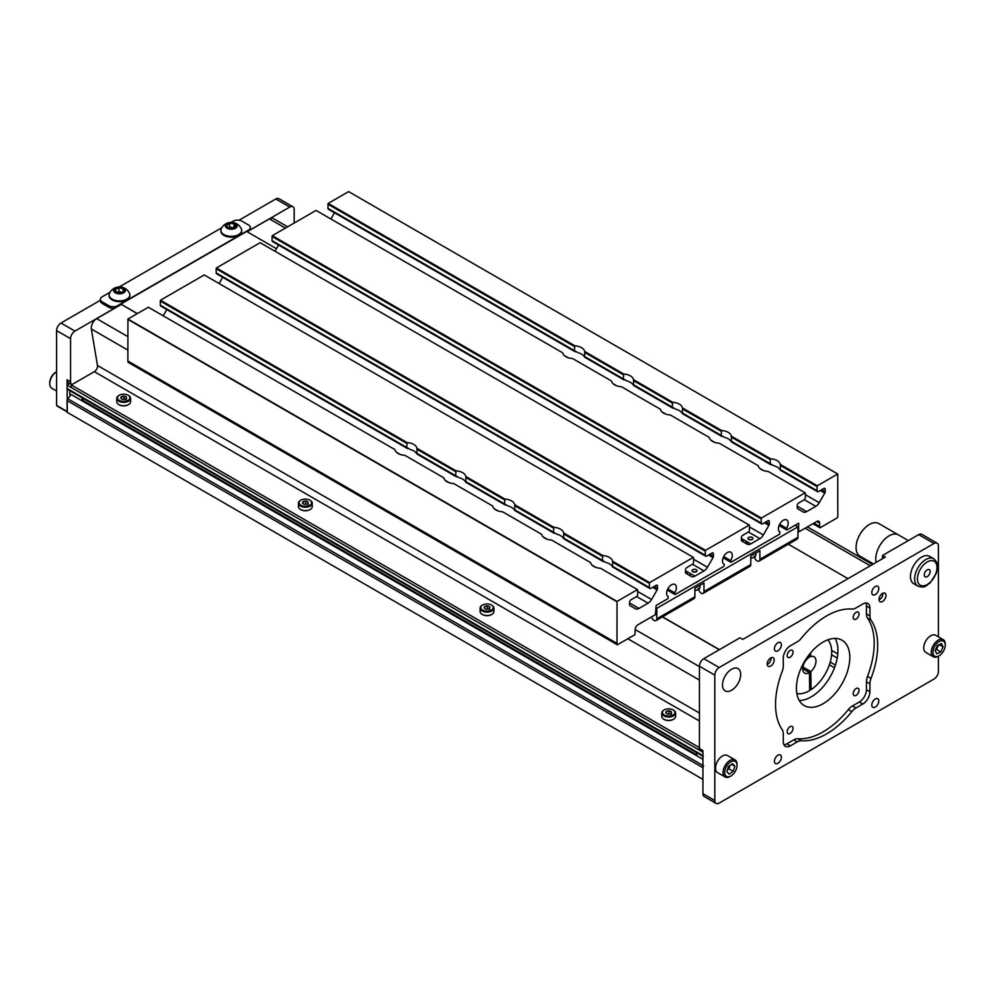 <?xml version="1.0" encoding="UTF-8"?>
<svg xmlns="http://www.w3.org/2000/svg" width="995" height="995" viewBox="0 0 995 995"><rect width="100%" height="100%" fill="white"/><g stroke="black" fill="none" stroke-linecap="round" stroke-linejoin="round"><path stroke-width="1.49" d="M837.218 658.043L831.571 654.772M69.787 383.535L67.075 385.09L67.075 388.473L702.93 755.578A1.978 1.144 120 0 0 703.341 756.486M702.93 755.578L702.93 752.195L67.075 385.09M703.627 765.889A1.978 1.144 120 0 0 702.93 767.692L702.93 779.383L67.075 412.278L67.075 400.587A1.978 1.144 -60 0 1 67.772 398.784L71.18 394.555L702.93 759.284M67.772 389.468A1.978 1.144 -60 0 1 67.486 389.381A1.978 1.144 -60 0 1 67.075 388.473M740.666 674.498A12.848 7.413 -60 0 1 735.056 687.433A12.848 7.413 -60 0 1 725.156 690.866A12.848 7.413 -60 0 1 722.494 684.983A12.848 7.413 -60 0 1 728.104 672.06A12.848 7.413 -60 0 1 738.004 668.615A12.848 7.413 -60 0 1 740.666 674.498M877.677 645.419A72.237 41.703 120 0 0 871.023 620.134A11.853 6.841 -60 0 1 869.928 615.992L869.928 608.069A10.037 5.796 120 0 0 867.851 603.467A10.037 5.796 120 0 0 862.827 603.965L855.974 607.933A11.853 6.841 -60 0 1 851.832 609.052A72.237 41.703 120 0 0 801.385 638.181A11.853 6.841 -60 0 1 797.244 641.837L790.378 645.792A10.037 5.796 120 0 0 783.289 658.093L783.289 666.003A11.853 6.841 -60 0 1 782.194 671.426A72.237 41.703 120 0 0 782.194 729.671A11.853 6.841 -60 0 1 783.289 733.825L783.289 741.748A10.037 5.796 120 0 0 785.366 746.337A10.037 5.796 120 0 0 790.378 745.84L797.244 741.884A11.853 6.841 -60 0 1 801.385 740.753A72.237 41.703 120 0 0 851.832 711.624A11.853 6.841 -60 0 1 855.974 707.98L862.827 704.012A10.037 5.796 120 0 0 869.928 691.724L869.928 683.801A11.853 6.841 -60 0 1 871.023 678.391A72.237 41.703 120 0 0 877.677 645.419M783.923 744.782A10.037 5.796 120 0 0 786.883 743.825L793.749 739.87A11.853 6.841 -60 0 1 797.89 738.738A72.237 41.703 120 0 0 848.337 709.609A11.853 6.841 -60 0 1 852.479 705.952L859.332 701.997A10.037 5.796 120 0 0 866.434 689.697L866.434 681.786A11.853 6.841 -60 0 1 867.528 676.364A72.237 41.703 120 0 0 874.195 643.392A72.237 41.703 120 0 0 867.528 618.119A11.853 6.841 -60 0 1 866.434 613.965L866.434 606.054A10.037 5.796 120 0 0 865.787 603.007M849.805 657.471A37.748 21.79 -60 0 1 833.325 695.468A37.748 21.79 -60 0 1 804.234 705.579A37.748 21.79 -60 0 1 796.423 688.291A37.748 21.79 -60 0 1 812.903 650.307A37.748 21.79 -60 0 1 841.981 640.195A37.748 21.79 -60 0 1 849.805 657.471M799.259 700.492A37.748 21.79 120 0 0 837.927 650.618A37.748 21.79 120 0 0 835.091 638.429M774.421 761.262A4.938 2.848 120 0 0 775.441 763.526A4.938 2.848 120 0 0 779.247 762.195A4.938 2.848 120 0 0 781.398 757.232A4.938 2.848 120 0 0 780.379 754.969A4.938 2.848 120 0 0 776.573 756.287A4.938 2.848 120 0 0 774.421 761.262M871.807 705.032A4.938 2.848 120 0 0 872.826 707.296A4.938 2.848 120 0 0 876.632 705.977A4.938 2.848 120 0 0 878.796 701.002A4.938 2.848 120 0 0 877.764 698.739A4.938 2.848 120 0 0 873.958 700.057A4.938 2.848 120 0 0 871.807 705.032M787.169 731.748A4.154 2.4 120 0 0 788.028 733.651A4.154 2.4 120 0 0 791.224 732.544A4.154 2.4 120 0 0 793.04 728.365A4.154 2.4 120 0 0 792.182 726.462A4.154 2.4 120 0 0 788.985 727.581A4.154 2.4 120 0 0 787.169 731.748M853.188 693.639A4.154 2.4 120 0 0 854.046 695.542A4.154 2.4 120 0 0 857.242 694.423A4.154 2.4 120 0 0 859.058 690.244A4.154 2.4 120 0 0 858.2 688.353A4.154 2.4 120 0 0 854.991 689.46A4.154 2.4 120 0 0 853.188 693.639M885.998 595.433A4.938 2.848 -60 0 1 883.846 600.408A4.938 2.848 -60 0 1 880.028 601.726A4.938 2.848 -60 0 1 879.008 599.463A4.938 2.848 -60 0 1 881.172 594.488A4.938 2.848 -60 0 1 884.978 593.169A4.938 2.848 -60 0 1 885.998 595.433M774.197 659.971A4.938 2.848 -60 0 1 772.045 664.946A4.938 2.848 -60 0 1 768.239 666.277A4.938 2.848 -60 0 1 767.207 664.013A4.938 2.848 -60 0 1 769.371 659.038A4.938 2.848 -60 0 1 773.177 657.72A4.938 2.848 -60 0 1 774.197 659.971M774.421 648.802A4.938 2.848 120 0 0 775.441 651.066A4.938 2.848 120 0 0 779.247 649.747A4.938 2.848 120 0 0 781.398 644.772A4.938 2.848 120 0 0 780.379 642.509A4.938 2.848 120 0 0 776.573 643.84A4.938 2.848 120 0 0 774.421 648.802M871.807 592.585A4.938 2.848 120 0 0 872.826 594.836A4.938 2.848 120 0 0 876.632 593.517A4.938 2.848 120 0 0 878.796 588.542A4.938 2.848 120 0 0 877.764 586.279A4.938 2.848 120 0 0 873.958 587.61A4.938 2.848 120 0 0 871.807 592.585M787.169 655.518A4.154 2.4 120 0 0 788.028 657.421A4.154 2.4 120 0 0 791.224 656.314A4.154 2.4 120 0 0 793.04 652.135A4.154 2.4 120 0 0 792.182 650.232A4.154 2.4 120 0 0 788.985 651.352A4.154 2.4 120 0 0 787.169 655.518M853.188 617.41A4.154 2.4 120 0 0 854.046 619.313A4.154 2.4 120 0 0 857.242 618.193A4.154 2.4 120 0 0 859.058 614.014A4.154 2.4 120 0 0 858.2 612.124A4.154 2.4 120 0 0 854.991 613.231A4.154 2.4 120 0 0 853.188 617.41M714.808 675.107L699.435 666.24A6.181 3.57 -60 0 1 703.813 658.665L719.186 667.533A6.181 3.57 120 0 0 714.808 675.107L714.808 800.565A6.181 3.57 120 0 0 716.089 803.388A6.181 3.57 120 0 0 719.186 803.089L934.031 679.038A6.181 3.57 120 0 0 938.397 671.463L938.397 656.19M719.186 667.533L934.031 543.494A6.181 3.57 120 0 1 937.116 543.183A6.181 3.57 120 0 1 938.397 546.019L938.397 636.875M703.813 658.665L739.957 637.795L742.755 639.399L885.301 557.101L882.503 555.496L882.503 558.717M882.503 555.496L918.659 534.626A6.181 3.57 -60 0 1 921.743 534.315L937.116 543.183M702.93 751.25L699.846 749.471A1.978 1.144 -60 0 1 699.435 748.563L702.93 750.578L702.93 793.699L714.808 800.565M699.435 666.24L699.435 748.563M716.089 803.388L704.211 796.535A6.181 3.57 -60 0 1 702.93 793.699M70.06 390.861A6.517 3.769 120 0 0 69.737 393A6.517 3.769 120 0 0 70.458 395.45M250.242 229.882L289.794 207.047A6.181 3.57 120 0 1 292.891 206.749A6.181 3.57 120 0 1 294.172 209.572L294.172 223.042M114.5 308.251L74.948 331.086A6.181 3.57 120 0 0 70.57 338.673L70.57 381.781A6.53 3.769 120 0 0 71.764 384.667L68.431 382.752A6.53 3.769 -60 0 1 67.075 379.767L67.287 411.93M57.3 405.823L67.075 411.482M70.57 338.673L56.603 330.601L56.603 405.425M56.603 330.601A6.181 3.57 -60 0 1 60.969 323.027L74.948 331.086M289.794 207.047L275.814 198.988L239.024 220.218M100.383 300.266L60.969 323.027M275.814 198.988A6.181 3.57 -60 0 1 278.911 198.677L292.891 206.749M110.022 292.281L102.199 296.796A6.181 3.57 0 0 0 100.383 299.333L100.383 300.938A6.181 3.57 0 0 0 102.199 303.463L108.816 307.293A6.181 3.57 0 0 0 114.723 308.226M100.383 299.333A6.181 3.57 0 0 0 102.199 301.858L108.816 305.676A6.181 3.57 0 0 0 117.572 305.676L248.563 230.044A6.181 3.57 0 0 0 250.379 227.519A6.181 3.57 0 0 0 248.563 224.994L241.947 221.176A6.181 3.57 0 0 0 233.191 221.176L231.076 222.395M250.193 230.019A6.181 3.57 0 0 0 250.379 229.136L250.379 227.519M221.823 227.731L119.288 286.933M227.059 226.835A4.565 2.637 0 0 0 228.054 227.693A4.565 2.637 0 0 0 228.502 227.917A4.565 2.637 0 0 0 233.029 228.265A4.565 2.637 0 0 0 234.509 227.693A4.565 2.637 0 0 0 235.803 226.176A4.565 2.637 0 0 0 234.061 223.738A4.565 2.637 0 0 0 229.534 223.39A4.565 2.637 0 0 0 226.76 225.479A4.565 2.637 0 0 0 227.059 226.835M227.631 227.196L228.502 227.917L229.534 227.121L229.534 223.39L226.76 225.479L227.631 227.196M220.927 230.753A10.373 5.995 0 0 0 220.902 231.151A10.373 5.995 0 0 0 221.698 233.439A10.373 5.995 0 0 0 233.303 237.021A10.373 5.995 0 0 0 241.661 231.151A10.373 5.995 0 0 0 241.636 230.753M235.243 235.89A10.373 5.995 0 0 0 241.661 230.355A10.373 5.995 0 0 0 241.312 228.813A11.044 11.044 0 0 0 221.251 228.813A10.373 5.995 0 0 0 220.902 230.355A10.373 5.995 0 0 0 221.698 232.643A10.373 5.995 0 0 0 235.243 235.89M229.012 222.669A5.933 3.42 0 0 0 225.803 227.134A5.933 3.42 0 0 0 233.551 228.987A5.933 3.42 0 0 0 236.76 224.522A5.933 3.42 0 0 0 229.012 222.669M234.285 227.818L235.803 226.176L234.061 223.738L229.534 223.39M234.298 227.793L229.534 227.121M234.061 227.457L234.061 223.738M879.02 599.774A4.453 2.562 120 0 0 879.704 599.463L879.033 599.861L879.704 599.463A4.453 2.562 120 0 0 882.851 594.015A4.453 2.562 120 0 0 882.776 593.269M767.22 664.324A4.453 2.562 120 0 0 767.916 664.013L767.232 664.399L767.916 664.013A4.453 2.562 120 0 0 771.05 658.566A4.453 2.562 120 0 0 770.976 657.819M117.733 292.804A4.565 2.637 0 0 0 120.084 292.978A4.565 2.637 0 0 0 122.708 292.231A4.565 2.637 0 0 0 123.703 291.373A4.565 2.637 0 0 0 123.106 288.761A4.565 2.637 0 0 0 118.89 287.754A4.565 2.637 0 0 0 115.271 289.358A4.565 2.637 0 0 0 115.868 291.97A4.565 2.637 0 0 0 116.253 292.231A4.565 2.637 0 0 0 117.733 292.804M109.127 295.291A10.373 5.995 0 0 0 109.114 295.702A10.373 5.995 0 0 0 115.519 301.236A10.373 5.995 0 0 0 129.86 295.702A10.373 5.995 0 0 0 129.835 295.291M129.076 297.194A10.373 5.995 0 0 0 129.86 294.893A10.373 5.995 0 0 0 129.512 293.363A11.044 11.044 0 0 0 109.45 293.363A10.373 5.995 0 0 0 109.114 294.893A10.373 5.995 0 0 0 115.519 300.428A10.373 5.995 0 0 0 129.076 297.194M109.898 292.605A10.373 5.995 0 0 0 109.45 293.363M114.002 289.06A5.933 3.42 0 0 0 117.211 293.537A5.933 3.42 0 0 0 124.96 291.684A5.933 3.42 0 0 0 121.751 287.207A5.933 3.42 0 0 0 114.002 289.06M116.701 292.455L118.89 291.485L122.497 292.343L123.703 291.373L123.106 288.761L118.89 287.754L115.271 289.358L116.34 292.281M123.106 291.908L123.106 288.761M118.89 291.485L118.89 287.754M115.271 292.779L115.271 289.358M945.25 645.133L945.25 644.163A9.888 5.709 120 0 0 943.198 639.636L935.661 635.283A9.888 5.709 120 0 0 934.765 634.934A9.888 5.709 120 0 0 925.375 641.713A9.888 5.709 120 0 0 925.773 652.397L933.322 656.762A9.888 5.709 120 0 0 934.205 657.11A9.888 5.709 120 0 0 938.26 656.265L939.106 655.78A8.694 5.025 120 0 0 945.25 645.133A8.694 5.025 120 0 0 942.663 640.842A8.694 5.025 120 0 0 934.094 647.459A8.694 5.025 120 0 0 935.536 656.526A8.694 5.025 120 0 0 939.106 655.78M943.198 639.636A9.888 5.709 120 0 0 942.315 639.287A9.888 5.709 120 0 0 932.924 646.066A9.888 5.709 120 0 0 933.322 656.762M941.444 643.541L943.123 646.8L940.772 651.949L936.768 653.827L935.089 650.556L937.427 645.419L941.444 643.541M939.081 644.636L943.123 646.8M938.571 644.884L936.519 649.399L940.772 651.949M936.519 649.399L935.375 649.934M696.612 752.606A5.037 2.91 120 0 0 696.575 753.203A5.037 2.91 120 0 0 696.575 753.489M696.687 752.643A5.783 3.333 120 0 0 696.575 753.812A5.783 3.333 120 0 0 697.221 755.989M737.021 765.354L737.021 764.384A9.888 5.709 120 0 0 734.982 759.857L727.432 755.504A9.888 5.709 120 0 0 718.44 759.819A9.888 5.709 120 0 0 717.557 772.617L725.094 776.971A9.888 5.709 120 0 0 730.044 776.486L730.877 776A8.694 5.025 120 0 0 734.447 772.63A8.694 5.025 120 0 0 737.021 765.354A8.694 5.025 120 0 0 733.701 760.964A8.694 5.025 120 0 0 727.308 765.167A8.694 5.025 120 0 0 725.019 774.446A8.694 5.025 120 0 0 730.877 776M734.982 759.857A9.888 5.709 120 0 0 725.989 764.185A9.888 5.709 120 0 0 725.094 776.971M733.215 771.349L729.198 774.11L726.86 771.66L728.539 766.448L732.556 763.7L734.895 766.138L733.215 771.349L728.925 768.824L727.444 769.832M731.561 764.371L734.895 766.138M730.019 765.441L728.925 768.824M84.662 401.52A5.037 2.91 -60 0 1 83.12 398.41M82.684 401.184A5.783 3.333 -60 0 1 82.15 397.851M56.603 391.023L51.802 388.249A9.888 5.709 -60 0 1 49.75 383.722A9.888 5.709 -60 0 1 56.603 371.707L55.894 372.105L56.603 371.695M49.75 383.722L49.75 382.752A8.694 5.025 -60 0 1 55.894 372.105M831.646 650.382L837.778 653.926M699.622 749.26L698.739 749.782L71.267 387.515L71.267 384.953L94.326 371.645A4.515 2.612 120 0 0 97.522 366.11A4.515 2.612 120 0 0 97.473 365.488L91.366 329.022A7.624 4.403 -60 0 1 96.677 318.649L121.253 304.458M698.739 749.782L699.435 746.81M71.267 384.953L698.739 747.22M673.329 719.36A6.231 3.594 180 0 1 673.093 719.497A6.231 3.594 180 0 1 665.12 719.907A6.231 3.594 180 0 1 664.287 719.497A6.231 3.594 180 0 1 664.051 719.36M661.774 713.005L661.774 716.4A6.915 3.992 0 0 0 663.802 719.223A6.915 3.992 0 0 0 664.722 719.671A6.915 3.992 0 0 0 673.578 719.223A6.915 3.992 0 0 0 675.605 716.4L675.605 713.005A6.915 3.992 180 0 1 671.886 716.549A6.915 3.992 180 0 1 664.722 716.276A6.915 3.992 180 0 1 661.774 713.005A6.915 3.992 180 0 1 663.802 710.181A6.915 3.992 180 0 1 664.051 710.044M665.12 715.38A6.231 3.594 0 0 0 673.453 714.758A6.231 3.594 0 0 0 673.093 709.895A6.231 3.594 0 0 0 672.259 709.497A6.231 3.594 0 0 0 664.287 709.895A6.231 3.594 0 0 0 665.12 715.38M673.329 710.044A6.915 3.992 180 0 1 673.578 710.181A6.915 3.992 180 0 1 675.605 713.005M667.048 713.788A2.848 1.642 0 0 0 668.441 714.087A2.848 1.642 0 0 0 670.705 713.602A2.848 1.642 0 0 0 671.028 713.39A2.848 1.642 0 0 0 671.277 711.748A2.848 1.642 0 0 0 668.938 710.803A2.848 1.642 0 0 0 666.351 711.5A2.848 1.642 0 0 0 666.103 713.141A2.848 1.642 0 0 0 666.675 713.602A2.848 1.642 0 0 0 667.048 713.788M671.028 713.39L671.277 711.748L668.938 710.803L666.351 711.5L666.103 713.141L667.272 713.925M669.448 714.024L668.105 714.049M671.277 714.771L671.277 711.748M668.938 713.825L668.938 710.803M666.351 713.353L666.351 711.5M491.654 614.475A6.231 3.594 180 0 1 491.418 614.611A6.231 3.594 180 0 1 483.446 615.022A6.231 3.594 180 0 1 482.612 614.611A6.231 3.594 180 0 1 482.388 614.475M480.1 608.119L480.1 611.502A6.915 3.992 0 0 0 482.127 614.338A6.915 3.992 0 0 0 483.048 614.773A6.915 3.992 0 0 0 491.916 614.338A6.915 3.992 0 0 0 493.93 611.502L493.93 608.119A6.915 3.992 180 0 1 490.212 611.664A6.915 3.992 180 0 1 483.048 611.39A6.915 3.992 180 0 1 480.1 608.119A6.915 3.992 180 0 1 482.127 605.296A6.915 3.992 180 0 1 482.388 605.159M483.446 610.495A6.231 3.594 0 0 0 491.791 609.86A6.231 3.594 0 0 0 491.418 605.01A6.231 3.594 0 0 0 490.597 604.612A6.231 3.594 0 0 0 482.612 605.01A6.231 3.594 0 0 0 483.446 610.495M491.654 605.159A6.915 3.992 180 0 1 491.916 605.296A6.915 3.992 180 0 1 493.93 608.119M485.386 608.903A2.848 1.642 0 0 0 486.766 609.201A2.848 1.642 0 0 0 489.03 608.716A2.848 1.642 0 0 0 489.353 608.505A2.848 1.642 0 0 0 489.602 606.863A2.848 1.642 0 0 0 487.264 605.918A2.848 1.642 0 0 0 484.677 606.614A2.848 1.642 0 0 0 484.428 608.243A2.848 1.642 0 0 0 485 608.716A2.848 1.642 0 0 0 485.386 608.903M489.353 608.505L489.602 606.863L487.264 605.918L484.677 606.614L484.428 608.243L485.597 609.039M487.774 609.139L486.431 609.164M489.602 609.885L489.602 606.863M487.264 608.94L487.264 605.918M484.677 608.467L484.677 606.614M309.98 509.589A6.231 3.594 180 0 1 309.743 509.726A6.231 3.594 180 0 1 301.771 510.124A6.231 3.594 180 0 1 300.95 509.726A6.231 3.594 180 0 1 300.714 509.589M298.425 503.234L298.425 506.617A6.915 3.992 0 0 0 300.453 509.44A6.915 3.992 0 0 0 301.373 509.888A6.915 3.992 0 0 0 310.241 509.44A6.915 3.992 0 0 0 312.268 506.617L312.268 503.234A6.915 3.992 180 0 1 308.537 506.778A6.915 3.992 180 0 1 301.373 506.505A6.915 3.992 180 0 1 298.425 503.234A6.915 3.992 180 0 1 300.453 500.41A6.915 3.992 180 0 1 300.714 500.261M301.771 505.609A6.231 3.594 0 0 0 310.117 504.975A6.231 3.594 0 0 0 309.743 500.124A6.231 3.594 0 0 0 308.923 499.726A6.231 3.594 0 0 0 300.95 500.124A6.231 3.594 0 0 0 301.771 505.609M309.98 500.261A6.915 3.992 180 0 1 310.241 500.41A6.915 3.992 180 0 1 312.268 503.234M303.711 504.017A2.848 1.642 0 0 0 305.092 504.303A2.848 1.642 0 0 0 307.368 503.831A2.848 1.642 0 0 0 307.679 503.607A2.848 1.642 0 0 0 307.928 501.978A2.848 1.642 0 0 0 305.602 501.032A2.848 1.642 0 0 0 303.015 501.716A2.848 1.642 0 0 0 302.766 503.358A2.848 1.642 0 0 0 303.326 503.831A2.848 1.642 0 0 0 303.711 504.017M307.679 503.607L307.928 501.978L305.602 501.032L303.015 501.716L302.766 503.358L303.935 504.142M306.099 504.254L304.756 504.278M307.928 505L307.928 501.978M305.602 504.055L305.602 501.032M303.015 503.582L303.015 501.716M128.305 404.704A6.231 3.594 180 0 1 128.081 404.841A6.231 3.594 180 0 1 120.109 405.239A6.231 3.594 180 0 1 119.276 404.841A6.231 3.594 180 0 1 119.039 404.704M116.763 398.348L116.763 401.731A6.915 3.992 0 0 0 118.791 404.555A6.915 3.992 0 0 0 119.711 405.002A6.915 3.992 0 0 0 128.566 404.555A6.915 3.992 0 0 0 130.594 401.731L130.594 398.348A6.915 3.992 180 0 1 126.875 401.893A6.915 3.992 180 0 1 119.711 401.619A6.915 3.992 180 0 1 116.763 398.348A6.915 3.992 180 0 1 118.791 395.525A6.915 3.992 180 0 1 119.039 395.376M120.109 400.724A6.231 3.594 0 0 0 128.442 400.089A6.231 3.594 0 0 0 128.081 395.239A6.231 3.594 0 0 0 127.248 394.841A6.231 3.594 0 0 0 119.276 395.239A6.231 3.594 0 0 0 120.109 400.724M128.305 395.376A6.915 3.992 180 0 1 128.566 395.525A6.915 3.992 180 0 1 130.594 398.348M122.037 399.132A2.848 1.642 0 0 0 123.43 399.418A2.848 1.642 0 0 0 125.693 398.945A2.848 1.642 0 0 0 126.017 398.721A2.848 1.642 0 0 0 126.265 397.08A2.848 1.642 0 0 0 123.927 396.134A2.848 1.642 0 0 0 121.34 396.831A2.848 1.642 0 0 0 121.091 398.473A2.848 1.642 0 0 0 121.664 398.945A2.848 1.642 0 0 0 122.037 399.132M126.017 398.721L126.265 397.08L123.927 396.134L121.34 396.831L121.091 398.473L122.261 399.256M124.425 399.368L123.081 399.393M126.265 400.114L126.265 397.08M123.927 399.169L123.927 396.134M121.34 398.696L121.34 396.831M719.422 649.648L662.546 616.813M137.335 313.587L120.88 304.084L246.648 231.474L276.486 248.7M137.198 313.674L120.88 304.084M719.273 649.735L662.409 616.9M788.314 544.203L847.989 578.655M287.642 226.81L273.277 218.514A7.624 4.403 120 0 0 269.458 218.888L247.158 231.76M928.099 575.968A4.154 2.4 -60 0 1 925.151 576.839A4.154 2.4 -60 0 1 926.345 570.521A4.154 2.4 -60 0 1 929.293 569.65A4.154 2.4 -60 0 1 928.099 575.968M933.733 558.742L929.541 556.329A15.808 9.129 120 0 0 918.298 559.625A15.808 9.129 120 0 0 913.733 583.704L917.925 586.13A15.808 9.129 -60 0 1 922.489 562.038A15.808 9.129 -60 0 1 933.733 558.742C940.138 564.874 937.153 567.386 936.419 573.132L930.101 582.971C925.885 585.446 925.711 588.48 917.925 586.13M873.461 563.941L859.954 556.143A18.83 10.87 -60 0 1 856.819 541.964A18.83 10.87 -60 0 1 867.976 525.372A18.83 10.87 -60 0 1 878.784 523.544L898.485 534.912A18.83 10.87 -60 0 0 887.664 536.74A18.83 10.87 -60 0 0 876.16 562.386A18.83 10.87 -60 0 1 887.664 536.74A18.83 10.87 -60 0 1 898.485 534.912L908.311 540.596M809.209 654.598L809.246 657.309A9.415 5.435 120 0 0 802.691 668.889A9.415 5.435 120 0 0 804.644 673.093A9.415 5.435 120 0 0 809.445 672.57L809.669 690.555A31.604 18.246 120 0 1 809.345 690.741A31.616 18.258 -60 0 1 809.333 690.754A31.616 18.258 -60 0 1 796.846 693.565M809.233 655.829L810.651 656.65L810.602 652.882M802.865 666.961L810.838 671.563A9.415 5.435 120 0 0 816 660.991A9.415 5.435 120 0 0 814.047 656.787A9.415 5.435 120 0 0 810.651 656.65M802.691 668.665L809.445 672.57M796.846 693.54A31.604 18.246 120 0 0 809.345 690.741L809.333 690.754M827.877 639.81A31.616 18.258 -60 0 1 831.683 651.65A31.604 18.246 120 0 0 827.865 639.81M810.838 671.563L811.074 689.672L809.656 688.863M811.062 689.684L811.074 689.672A31.604 18.246 120 0 0 831.696 652.036L831.696 652.024M752.195 539.439A2.475 1.43 0 0 0 752.916 538.432A2.475 1.43 0 0 0 751.387 537.113A2.475 1.43 0 0 0 748.7 537.424A2.475 1.43 0 0 0 747.966 538.432A2.475 1.43 0 0 0 749.496 539.75A2.475 1.43 0 0 0 752.195 539.439M696.289 571.715A2.475 1.43 0 0 0 697.01 570.707A2.475 1.43 0 0 0 695.493 569.389A2.475 1.43 0 0 0 692.794 569.687A2.475 1.43 0 0 0 692.072 570.707A2.475 1.43 0 0 0 693.602 572.025A2.475 1.43 0 0 0 696.289 571.715M127.87 361.011L616.987 643.392A3.955 2.276 120 0 0 617.36 644.797L128.243 362.404A3.955 2.276 -60 0 1 127.87 361.011L127.932 319.022L148.342 307.231L394.928 449.591A11.069 6.393 0 0 0 398.112 453.484A11.069 6.393 0 0 0 404.853 455.324L443.832 477.836A11.069 6.393 0 0 0 447.016 481.729A11.069 6.393 0 0 0 453.757 483.57L492.749 506.069A11.069 6.393 0 0 0 495.933 509.962A11.069 6.393 0 0 0 502.674 511.803L541.653 534.315A11.069 6.393 0 0 0 544.85 538.208A11.069 6.393 0 0 0 551.591 540.049L590.57 562.548A11.069 6.393 0 0 0 593.754 566.441A11.069 6.393 0 0 0 600.495 568.282L637.459 589.625A1.48 0.858 120 0 1 637.671 590.222L637.671 594.338A1.978 1.144 120 0 1 636.265 596.764L630.954 599.823A1.978 1.144 120 0 0 629.561 602.249L629.561 604.674A1.978 1.144 120 0 0 629.972 605.569L635.519 608.778A6.915 3.992 120 0 0 638.977 608.43L648.093 603.169A6.915 3.992 120 0 0 651.551 599.512L657.098 589.911A1.978 1.144 120 0 0 657.508 588.53L657.508 586.117A1.978 1.144 120 0 0 657.098 585.209A1.978 1.144 120 0 0 656.115 585.309L657.508 586.117M272.083 236.511L761.2 518.905L761.2 523.022A1.978 1.144 120 0 0 761.61 523.917L272.493 241.536A1.978 1.144 120 0 1 272.083 240.628L272.083 236.511A1.48 0.858 -60 0 1 272.294 235.666L316.037 210.418L562.623 352.777A11.069 6.393 0 0 0 565.807 356.67A11.069 6.393 0 0 0 572.548 358.511L611.527 381.01A11.069 6.393 0 0 0 614.723 384.903A11.069 6.393 0 0 0 621.465 386.744L660.444 409.256A11.069 6.393 0 0 0 663.628 413.149A11.069 6.393 0 0 0 670.369 414.99L709.348 437.489A11.069 6.393 0 0 0 712.544 441.382A11.069 6.393 0 0 0 719.285 443.223L758.265 465.735A11.069 6.393 0 0 0 761.449 469.628A11.069 6.393 0 0 0 768.19 471.468L805.154 492.799A1.48 0.858 120 0 1 805.365 493.408L805.365 497.525A1.978 1.144 120 0 1 803.96 499.938L798.649 503.01A1.978 1.144 120 0 0 797.256 505.435L797.256 507.848A1.978 1.144 120 0 0 797.667 508.756L803.214 511.952A6.915 3.992 120 0 0 806.671 511.617L815.8 506.343A6.915 3.992 120 0 0 819.258 502.699L824.793 493.097A1.978 1.144 120 0 0 825.203 491.717L825.203 489.291A1.978 1.144 120 0 0 824.793 488.383A1.978 1.144 120 0 0 823.81 488.483L825.203 489.291M617.36 644.797L634.773 634.735A3.955 2.276 120 0 0 635.146 632.907L635.146 629.599A3.955 2.276 -60 0 1 637.944 624.76L655.419 614.674L656.115 605.47L667.943 598.642L668.279 596.59A6.915 3.992 120 0 1 668.031 596.465A6.915 3.992 120 0 1 666.6 593.294A6.915 3.992 120 0 1 669.61 586.329A6.915 3.992 120 0 1 674.946 584.475A6.915 3.992 120 0 1 676.376 587.647A6.915 3.992 120 0 1 674.722 592.833L674.585 593.915L667.384 589.761M674.585 593.915L675.033 594.55L723.838 566.379L724.385 564.762L723.726 564.053M723.726 556.566L730.629 560.558L730.927 562.287L779.744 534.104L779.62 531.778M779.62 524.303L786.523 528.283A6.915 3.992 120 0 0 788.177 523.096A6.915 3.992 120 0 0 786.746 519.937A6.915 3.992 120 0 0 781.411 521.79A6.915 3.992 120 0 0 778.389 528.743A6.915 3.992 120 0 0 779.819 531.915A6.915 3.992 120 0 0 780.043 532.026M730.629 560.558A6.915 3.992 120 0 0 732.27 555.372A6.915 3.992 120 0 0 730.84 552.2A6.915 3.992 120 0 0 725.517 554.053A6.915 3.992 120 0 0 722.494 561.018A6.915 3.992 120 0 0 723.925 564.19A6.915 3.992 120 0 0 724.149 564.302L723.701 564.041M612.621 562.212L649.399 583.443L649.399 587.56L611.714 565.794L612.621 566.329L612.584 561.217L649.611 582.597L693.353 557.349A1.48 0.858 120 0 1 693.565 557.959L693.565 562.063A1.978 1.144 120 0 1 692.172 564.488L686.861 567.56A1.978 1.144 120 0 0 685.455 569.973L685.455 572.399A1.978 1.144 120 0 0 685.866 573.307L691.413 576.503A6.915 3.992 120 0 0 694.871 576.155L704 570.894A6.915 3.992 120 0 0 707.457 567.237L713.005 557.635A1.978 1.144 120 0 0 713.415 556.255L713.415 553.842A1.978 1.144 120 0 0 713.005 552.934A1.978 1.144 120 0 0 712.01 553.033L713.415 553.842M649.399 583.443A1.48 0.858 -60 0 1 649.611 582.597M602.336 560.384L562.797 537.561L563.717 538.096L563.667 532.984L602.796 555.571L602.336 560.384L606.042 562.536A11.069 6.393 0 0 1 611.714 565.794M649.399 587.56A1.978 1.144 120 0 0 649.81 588.468A1.978 1.144 120 0 0 650.805 588.368L656.115 585.309M553.431 532.151L513.88 509.328L514.801 509.85L514.763 504.739L553.892 527.338L553.431 532.151L557.138 534.29A11.069 6.393 0 0 1 562.797 537.561M504.515 503.918L464.976 481.082L465.884 481.617L465.847 476.505L504.975 499.092L504.515 503.918L508.221 506.057A11.069 6.393 0 0 1 513.88 509.328M455.598 475.672L416.059 452.849L416.98 453.372L416.942 448.272L456.058 470.859L455.598 475.672L459.317 477.811A11.069 6.393 0 0 1 464.976 481.082M407.614 448.633L160.705 306.087A1.978 1.144 120 0 1 160.294 305.179L160.294 301.062A1.48 0.858 -60 0 1 160.493 300.216L407.154 442.613L406.694 447.439L410.4 449.578A11.069 6.393 0 0 1 416.059 452.849M623.305 378.859L583.754 356.023L584.674 356.558L584.637 351.446L623.765 374.033L623.305 378.859L627.012 380.998A11.069 6.393 0 0 1 632.671 384.269L633.591 384.791L632.671 384.269M575.309 351.82L328.4 209.261A1.978 1.144 120 0 1 327.989 208.353L327.989 204.236A1.48 0.858 -60 0 1 328.201 203.39L574.849 345.8L574.389 350.613L578.095 352.752A11.069 6.393 0 0 1 583.754 356.023M672.21 407.092L633.591 384.791L633.541 379.692L672.67 402.278L672.21 407.092L675.916 409.231A11.069 6.393 0 0 1 681.587 412.502L682.495 413.037L681.587 412.502M721.126 435.337L682.495 413.037L682.458 407.925L721.586 430.512L721.126 435.337L724.833 437.477A11.069 6.393 0 0 1 730.492 440.748L731.412 441.27L730.492 440.748M770.03 463.57L731.412 441.27L731.362 436.158L770.491 458.757L770.03 463.57L773.749 465.71A11.069 6.393 0 0 1 779.408 468.981L780.316 469.516L779.408 468.981M780.316 465.399L817.106 486.63L817.106 490.746L780.316 469.516L780.279 464.404L817.305 485.784L837.728 473.993L837.79 515.92A3.955 2.276 120 0 1 837.404 517.748L819.992 527.81L812.94 523.731M817.106 486.63A1.48 0.858 -60 0 1 817.305 485.784M817.106 490.746A1.978 1.144 120 0 0 817.517 491.654A1.978 1.144 120 0 0 818.499 491.555L823.81 488.483M744.969 542.872L746.996 541.703M689.075 575.147L691.102 573.978M786.523 528.283L786.386 529.377L779.184 525.223M797.953 530.77L798.649 531.168L798.649 523.183L786.821 530.012L786.386 529.377M798.649 531.168L799.358 531.566L816.82 521.479A3.955 2.276 -60 0 1 818.798 521.293A3.955 2.276 -60 0 1 819.619 523.096L816.82 521.492M813.96 523.134L819.619 526.405L819.619 523.096M819.619 526.405A3.955 2.276 120 0 0 819.992 527.81M761.2 518.905A1.48 0.858 -60 0 1 761.411 518.059L805.154 492.799M761.61 523.917A1.978 1.144 120 0 0 762.605 523.83L767.916 520.758L769.309 521.567A1.978 1.144 120 0 0 768.899 520.659A1.978 1.144 120 0 0 767.916 520.758M769.309 521.567L769.309 523.992A1.978 1.144 120 0 1 768.899 525.36L763.352 534.962A6.915 3.992 120 0 1 759.894 538.618L750.777 543.892A6.915 3.992 120 0 1 747.307 544.228L741.772 541.031A1.978 1.144 120 0 1 741.362 540.123L741.362 537.698A1.978 1.144 120 0 1 742.755 535.285L748.066 532.213A1.978 1.144 120 0 0 749.459 529.8L749.459 525.683A1.48 0.858 120 0 0 749.26 525.074L705.517 550.334A1.48 0.858 -60 0 0 705.306 551.18L705.306 555.297A1.978 1.144 120 0 0 705.716 556.193A1.978 1.144 120 0 0 706.699 556.093L712.01 553.033M616.987 643.392L617.037 601.403L637.459 589.625M166.787 309.594L163.205 315.813M693.353 557.349L204.236 274.956L160.493 300.216M222.681 277.319L219.099 283.538M749.26 525.074L260.143 242.693L216.4 267.941A1.48 0.858 -60 0 0 216.189 268.787L216.189 272.904A1.978 1.144 120 0 0 216.599 273.812L705.716 556.193M278.588 245.056L274.993 251.262M334.482 212.781L330.9 218.987M837.728 473.993L348.611 191.612L328.201 203.39M216.4 267.941L705.517 550.334M272.294 235.666L761.411 518.059M617.037 601.403L127.932 319.022M675.033 594.55L667.259 590.072M730.927 562.287L723.154 557.797M786.821 530.012L779.06 525.522M584.637 351.446A11.069 6.393 0 0 0 574.849 345.8M633.541 379.692A11.069 6.393 0 0 0 623.765 374.033M682.458 407.925A11.069 6.393 0 0 0 672.67 402.278M731.362 436.158A11.069 6.393 0 0 0 721.586 430.512M780.279 464.404A11.069 6.393 0 0 0 770.491 458.757M612.584 561.217A11.069 6.393 0 0 0 602.796 555.571M416.942 448.272A11.069 6.393 0 0 0 407.154 442.613M465.847 476.505A11.069 6.393 0 0 0 456.058 470.859M514.763 504.739A11.069 6.393 0 0 0 504.975 499.092M563.667 532.984A11.069 6.393 0 0 0 553.892 527.338M688.304 572.361L686.276 573.543M744.198 540.098L742.183 541.268M698.328 588.368L699.087 590.868A3.955 2.276 -120 0 0 701.176 593.169A3.955 2.276 -120 0 0 703.154 593.368A3.955 2.276 -120 0 0 703.975 591.552L750.79 564.526A3.955 2.276 60 0 1 749.969 566.342L703.154 593.368M697.756 581.428A3.358 1.94 180 0 1 696.923 582.237A3.358 1.94 180 0 1 695.517 582.722M754.235 556.093L754.981 558.593A3.955 2.276 -120 0 0 757.083 560.894A3.955 2.276 -120 0 0 759.061 561.093A3.955 2.276 -120 0 0 759.881 559.289L797.953 537.3A3.955 2.276 60 0 1 797.132 539.103L759.061 561.093M753.663 549.165A3.358 1.94 180 0 1 752.817 549.961A3.358 1.94 180 0 1 751.424 550.446M694.896 596.801A3.955 2.276 60 0 1 694.075 598.617L655.991 620.594A3.955 2.276 -120 0 0 656.812 618.79L694.896 596.801L694.896 588.256L703.975 583.008L703.975 591.552M651.451 616.962A3.955 2.276 -120 0 0 654.014 620.407A3.955 2.276 -120 0 0 655.991 620.594M747.631 542.959L746.374 543.68M656.115 607.895L656.812 608.306L656.812 618.79M795.167 525.198L797.953 526.815L656.812 608.306M759.881 559.289L759.881 550.732L750.79 555.981L750.79 564.526M797.953 526.815L797.953 537.3M754.061 557.225A4.838 2.798 180 0 1 753.862 557.349A4.838 2.798 180 0 1 750.79 558.158M755.877 553.046L755.877 554.887A5.435 3.134 180 0 1 754.285 557.113A5.435 3.134 180 0 1 750.79 558.021M749.16 539.651A2.438 1.405 180 0 1 751.722 539.651M698.167 589.5A4.838 2.798 180 0 1 697.968 589.625A4.838 2.798 180 0 1 694.896 590.433M699.982 585.309L699.982 587.162A5.435 3.134 180 0 1 698.39 589.376A5.435 3.134 180 0 1 694.896 590.296M693.266 571.926A2.438 1.405 180 0 1 695.828 571.926M702.93 767.692L67.075 400.587M83.642 400.898L696.687 754.832L83.63 400.885M67.772 398.784L702.93 765.491M830.228 662.073L835.427 665.07M834.482 667.757L829.382 664.809M867.528 618.119L871.023 620.134M934.031 543.494L918.659 534.626M866.434 606.054L869.928 608.069M866.434 613.965L869.928 615.992M867.528 676.364L871.023 678.391M866.434 681.786L869.928 683.801M866.434 689.697L869.928 691.724M859.332 701.997L862.827 704.012M852.479 705.952L855.974 707.98M848.337 709.609L851.832 711.624M797.89 738.738L801.385 740.753M793.749 739.87L797.244 741.884M786.883 743.825L790.378 745.84M67.075 379.767L70.57 381.781M117.572 305.676L117.572 306.584M108.816 305.676L108.816 307.293M248.563 230.044L248.563 230.952M102.199 301.858L102.199 303.463M97.473 365.488L699.435 713.029M94.326 371.645L699.435 720.989M91.366 329.022L127.87 350.103M627.833 638.753L699.435 680.082M96.677 318.649L127.87 336.646M635.146 629.524L699.435 666.638M870.277 565.782L805.191 528.196M285.403 228.104L269.458 218.888M930.138 582.336A13.83 7.985 120 0 0 936.556 564.488A13.83 7.985 120 0 0 924.305 564.153A13.83 7.985 120 0 0 917.887 582A13.83 7.985 120 0 0 930.138 582.336M563.717 533.979L602.336 556.28M396.371 452.19L400.363 454.491M445.287 480.423L449.28 482.724M494.192 508.669L498.184 510.97M543.108 536.902L547.101 539.203M592.025 565.135L596.017 567.448M637.671 591.49L651.551 599.512M636.601 596.527L648.093 603.169M629.561 602.995L638.977 608.43M514.801 505.734L553.431 528.034M465.884 477.5L504.515 499.801M416.98 449.255L455.598 471.555M160.294 301.062L406.694 443.322M160.294 305.179L406.694 447.439M584.674 352.441L623.305 374.742M327.989 204.236L574.389 346.496M327.989 208.353L574.389 350.613M564.065 355.364L568.058 357.665M612.982 383.61L616.975 385.911M661.899 411.843L665.879 414.144M710.803 440.088L714.796 442.389M759.72 468.322L763.712 470.623M805.365 494.677L819.258 502.699M804.296 499.701L815.8 506.343M797.256 506.181L806.671 511.617M633.591 380.675L672.21 402.975M682.495 408.92L721.126 431.221M731.412 437.153L770.03 459.454M216.189 268.787L705.306 551.18M616.987 601.764L127.87 319.37M654.014 586.515L657.508 588.53M652.62 587.324L657.098 589.911M216.189 272.904L705.306 555.297M709.92 554.24L713.415 556.255M708.515 555.048L713.005 557.635M693.565 559.227L707.457 567.237M692.495 564.252L704 570.894M685.455 570.72L694.871 576.155M272.083 240.628L761.2 523.022M765.814 521.965L769.309 523.992M764.421 522.773L768.899 525.36M749.459 526.952L763.352 534.962M748.402 531.977L759.894 538.618M741.362 538.457L750.777 543.892M821.708 489.702L825.203 491.717M820.315 490.498L824.793 493.097M667.819 588.841L674.722 592.833M730.479 561.653L723.278 557.486M699.087 588.878L699.087 590.868M754.981 556.615L754.981 558.593M745.429 543.146L747.456 541.976M702.93 756.25L67.486 389.381M67.075 411.806L56.802 405.873M241.661 231.151L241.661 230.355M220.902 231.151L220.902 230.355M129.86 295.702L129.86 294.893M109.114 295.702L109.114 294.893M71.105 394.654L69.812 393.908M872.515 564.488L807.43 526.915M612.522 566.939L649.81 588.468M563.605 538.705L603.256 561.59M514.701 510.46L554.352 533.357M465.784 482.227L505.435 505.112M416.88 453.981L456.518 476.879M584.575 357.168L624.226 380.053M633.479 385.401L673.13 408.298M682.396 413.646L722.047 436.531M731.313 441.879L770.951 464.777M780.217 470.125L817.517 491.654M798.861 531.616L797.953 531.094"/></g></svg>
